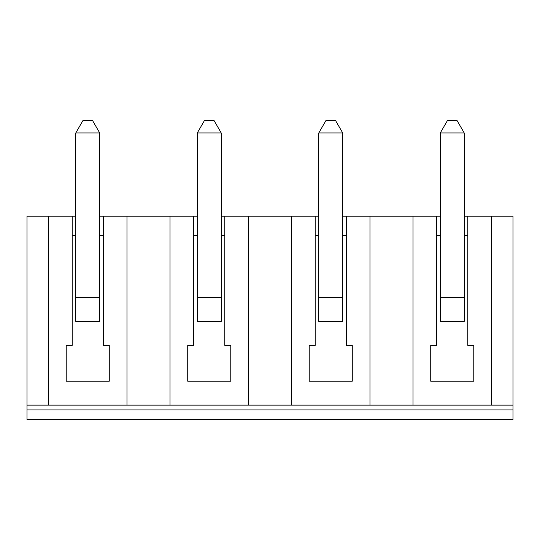 <?xml version="1.0" encoding="UTF-8"?>
<svg xmlns="http://www.w3.org/2000/svg" width="540" height="540" viewBox="0 0 540 540"><rect width="100%" height="100%" fill="white"/><g stroke="black" fill="none" stroke-linecap="round" stroke-linejoin="round"><path stroke-width="0.81" d="M513 409.914L27 409.914L27 419.486L513 419.486L513 216.189L464.211 216.189M27 409.914L27 216.189L75.789 216.189M318.789 216.189L315.205 216.189L315.205 345.337L309.224 345.337L309.224 381.213L352.276 381.213L352.276 345.337L346.295 345.337L346.295 216.189L342.711 216.189M309.224 345.337L309.224 381.213L352.276 381.213L352.276 345.337M440.289 216.189L436.705 216.189L436.705 345.337L430.724 345.337L430.724 381.213L473.776 381.213L473.776 345.337L467.795 345.337L467.795 216.189M430.724 345.337L430.724 381.213L473.776 381.213L473.776 345.337M513 405.135L491.474 405.135L491.474 216.189M72.205 216.189L72.205 345.337L66.224 345.337L66.224 381.213L109.276 381.213L109.276 345.337L103.295 345.337L103.295 216.189L99.711 216.189M66.224 345.337L66.224 381.213L109.276 381.213L109.276 345.337M197.289 216.189L193.705 216.189L193.705 345.337L187.724 345.337L187.724 381.213L230.776 381.213L230.776 345.337L224.795 345.337L224.795 216.189L221.211 216.189M187.724 345.337L187.724 381.213L230.776 381.213L230.776 345.337M224.795 235.319L221.211 235.319M197.289 297.506L221.211 297.506L221.211 321.422L197.289 321.422L197.289 132.941L204.464 120.514L214.036 120.514L221.211 132.941L197.289 132.941M197.289 235.319L193.705 235.319M491.474 405.135L27 405.135M99.711 297.506L99.711 321.422L75.789 321.422L75.789 297.506L99.711 297.506L99.711 132.941L75.789 132.941L82.964 120.514L92.536 120.514L99.711 132.941M342.711 297.506L342.711 321.422L318.789 321.422L318.789 297.506L342.711 297.506L342.711 132.941L318.789 132.941L325.964 120.514L335.536 120.514L342.711 132.941M318.789 297.506L318.789 132.941M447.464 120.514L457.036 120.514L464.211 132.941L440.289 132.941L447.464 120.514M315.205 216.189L291.526 216.189L291.526 405.135M369.974 405.135L369.974 216.189L346.295 216.189M126.974 405.135L126.974 216.189L103.295 216.189M126.974 216.189L193.705 216.189M248.474 405.135L248.474 216.189L224.795 216.189M248.474 216.189L291.526 216.189M369.974 216.189L436.705 216.189M170.026 405.135L170.026 216.189M221.211 297.506L221.211 132.941M103.295 235.319L99.711 235.319M75.789 235.319L72.205 235.319M464.211 297.506L464.211 321.422L440.289 321.422L440.289 297.506L464.211 297.506L464.211 132.941M440.289 297.506L440.289 132.941M413.026 405.135L413.026 216.189M467.795 235.319L464.211 235.319M440.289 235.319L436.705 235.319M346.295 235.319L342.711 235.319M318.789 235.319L315.205 235.319M75.789 297.506L75.789 132.941M48.526 405.135L48.526 216.189"/></g></svg>
